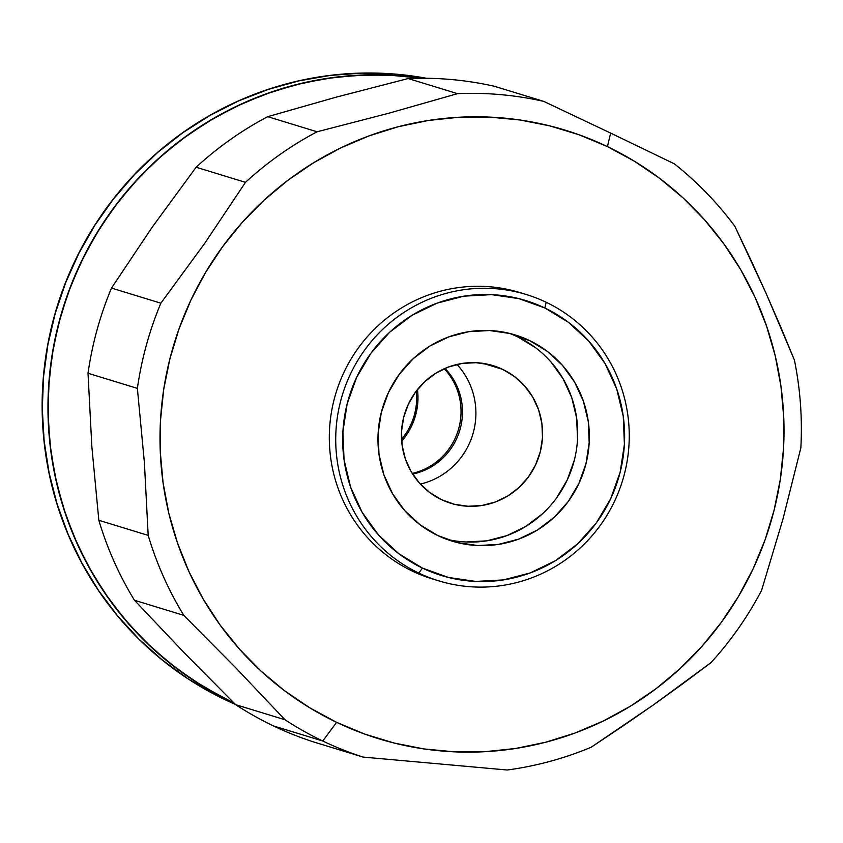 <?xml version="1.0" encoding="UTF-8"?>
<svg xmlns="http://www.w3.org/2000/svg" width="843" height="843" viewBox="0 0 843 843"><rect width="100%" height="100%" fill="white"/><g stroke="black" fill="none" stroke-linecap="round" stroke-linejoin="round"><path stroke-width="1.26" d="M215.587 694.969A329.328 322.258 -73 0 1 60.222 297.021A329.328 322.258 -73 0 1 426.463 78.273L393.512 73.952L361.858 73.078L330.224 75.364L298.928 80.791L268.274 89.316L238.537 100.844L210.033 115.28L183.015 132.467L157.757 152.246L134.48 174.427L113.436 198.8L94.806 225.123L78.789 253.153L65.522 282.616L55.143 313.217L47.735 344.671L43.393 376.684L42.15 408.929L44.015 441.11L48.968 472.912L56.966 504.019L67.935 534.146L81.76 563.008L98.315 590.3L117.43 615.79L138.937 639.215L162.625 660.354L188.252 678.994L215.587 694.969A329.328 322.258 -73 0 0 235.345 704.369L215.587 694.969M401.531 439.277A62.761 61.413 107 0 0 416.294 391.047A62.761 61.413 -73 0 1 401.531 439.277M417.475 389.519A64.985 63.583 -73 0 1 401.658 441.205A64.985 63.583 107 0 0 417.475 389.519M215.734 695.011L221.414 696.75A329.328 322.258 -73 0 1 64.279 304.112A329.328 322.258 -73 0 1 421.479 78.241A329.328 322.258 107 0 0 62.688 309.16A329.328 322.258 107 0 0 230.687 701.376L233.806 702.841A329.328 322.258 -73 0 1 221.414 696.75L215.734 695.011L235.313 704.337A329.328 322.258 107 0 1 215.734 695.011A329.328 322.258 107 0 1 60.327 297.189A329.328 322.258 107 0 1 426.358 78.262L393.66 73.994L361.995 73.12L330.372 75.406L299.075 80.833L268.411 89.358L238.685 100.886L210.181 115.322L183.163 132.509L157.894 152.288L134.627 174.469L113.584 198.843L94.953 225.165L78.936 253.195L65.67 282.658L55.28 313.259L47.882 344.713L43.541 376.726L42.298 408.971L44.163 441.152L49.115 472.955L57.113 504.061L68.072 534.199L81.897 563.05L98.452 590.353L117.577 615.833L139.084 639.257L162.762 660.396L188.4 679.036L215.734 695.011M233.806 702.841L221.414 696.75L194.08 680.775L168.442 662.134L144.764 640.996L123.257 617.571L104.132 592.092L87.577 564.789L73.752 535.937L62.793 505.8L54.795 474.693L49.842 442.891L47.977 410.71L49.221 378.465L53.562 346.452L60.959 314.997L71.349 284.397L84.616 254.934L100.633 226.904L119.263 200.581L140.307 176.208L163.574 154.027L188.843 134.248L215.861 117.061L244.365 102.625L274.091 91.097L304.755 82.572L336.051 77.145L367.674 74.858L399.34 75.733L421.479 78.241L388.981 75.101L357.295 75.259L325.746 78.578L294.629 85.027L264.238 94.542L234.881 107.04L206.83 122.393L180.36 140.444L155.723 161.034L133.162 183.964L112.888 209.001L95.09 235.914L79.959 264.439L67.619 294.302L58.209 325.219L51.802 356.895L48.472 389.013L48.241 421.268L51.117 453.365L57.082 484.967L66.06 515.79L77.977 545.537L92.709 573.914L110.117 600.648L130.043 625.485L152.288 648.183L176.64 668.52L202.857 686.307L230.687 701.376A329.328 322.258 107 0 0 233.806 702.841M526.295 294.523L519.889 292.563A149.706 146.492 107 0 0 339.571 382.532A149.706 146.492 107 0 0 412.385 571.122L418.792 573.082L422.469 568.098A143.805 140.707 -73 0 1 356.652 377.316A143.805 140.707 -73 0 1 544.841 307.98L546.19 302.279A149.706 146.492 107 0 0 350.266 374.461A149.706 146.492 107 0 0 418.792 573.082A149.706 146.492 -73 0 1 345.978 384.492A149.706 146.492 -73 0 1 526.295 294.523A149.706 146.492 -73 0 1 546.19 302.279A149.706 146.492 -73 0 1 619.004 490.868A149.706 146.492 -73 0 1 438.687 580.838A149.706 146.492 -73 0 1 418.792 573.082L412.385 571.122A149.706 146.492 -73 0 1 340.193 380.941A149.706 146.492 -73 0 1 523.082 293.585M322.785 741.018L336.589 722.325A318.254 311.415 -73 0 1 190.918 300.076A318.254 311.415 -73 0 1 607.434 146.619L610.638 133.089L543.746 101.381A340.414 333.09 107 0 0 457.538 93.657L388.707 113.257L317.084 131.782A340.414 333.09 107 0 0 245.482 182.341L204.649 243.427L160.855 303.185A340.414 333.09 107 0 0 137.377 388.381L144.395 462.586L148.189 535.389A340.414 333.09 107 0 0 183.806 615.358L236.145 668.193L284.987 719.753A340.414 333.09 107 0 0 322.785 741.018L273.427 725.918A340.414 333.09 -73 0 1 235.629 704.653L183.584 652.113L134.448 600.258A340.414 333.09 -73 0 1 98.831 520.289L91.834 446.505L88.02 373.27A340.414 333.09 -73 0 1 111.497 288.074L152.088 227.347L196.124 167.241A340.414 333.09 -73 0 1 267.716 116.671L336.146 97.177L408.181 78.547A340.414 333.09 -73 0 1 494.388 86.281A340.414 333.09 107 0 0 408.181 78.547L457.538 93.657A340.414 333.09 -73 0 1 543.746 101.381L494.388 86.281L543.746 101.381L610.638 133.089L607.434 146.619L634.326 161.182L659.669 178.368L683.199 198.031L704.685 219.96L723.947 243.964L740.776 269.802L755.012 297.221L766.519 325.967L775.202 355.746L780.955 386.294L783.737 417.306L783.526 448.476L780.302 479.519L774.116 510.131L765.012 540.005L753.094 568.867L738.468 596.433L721.271 622.44L701.682 646.634L679.869 668.794L656.065 688.689L630.48 706.139L603.377 720.965L575.01 733.041L545.642 742.24L515.568 748.479L485.073 751.682L454.461 751.84L424.008 748.942L394.018 743.01L364.787 734.105L336.589 722.325L309.687 707.762L284.344 690.575L260.824 670.912L239.328 648.984L220.076 624.979L203.247 599.141L189.001 571.723L177.494 542.976L168.811 513.197L163.057 482.649L160.275 451.637L160.497 420.467L163.711 389.424L169.907 358.812L179.001 328.939L190.918 300.076L205.544 272.51L222.742 246.504L242.331 222.31L264.144 200.149L287.948 180.254L313.533 162.804L340.635 147.978L369.013 135.902L398.37 126.703L428.444 120.465L458.94 117.261L489.551 117.103L520.005 120.001L549.994 125.934L579.225 134.838L607.434 146.619A318.254 311.415 -73 0 1 753.094 568.867A318.254 311.415 -73 0 1 336.589 722.325L322.785 741.018A340.414 333.09 -73 0 1 284.987 719.753L235.629 704.653A340.414 333.09 107 0 0 273.427 725.918A340.414 333.09 107 0 0 313.68 741.966L363.038 757.077A340.414 333.09 -73 0 1 322.785 741.018A340.414 333.09 107 0 0 363.038 757.077L507.254 770.007A340.414 333.09 107 0 0 591.217 747.214A340.414 333.09 -73 0 1 507.254 770.007L363.038 757.077L313.68 741.966A340.414 333.09 -73 0 1 273.427 725.918L322.785 741.018M529.53 340.53A107.809 105.491 -73 0 1 581.965 476.337A107.809 105.491 -73 0 1 452.111 541.122A107.809 105.491 -73 0 1 437.78 535.547L457.243 542.555L477.707 545.547L498.413 544.399L518.55 539.172L537.339 530.057L554.072 517.412L568.098 501.711L578.867 483.566L585.99 463.661L589.183 442.786L588.309 421.721L583.419 401.279L574.694 382.258L562.471 365.377L547.223 351.289L529.53 340.53L510.068 333.522L489.604 330.53L468.898 331.668L448.761 336.894L429.972 346.009L413.239 358.665L399.213 374.366L388.433 392.511L381.321 412.406L378.128 433.291L379.002 454.356L383.892 474.788L392.617 493.819L404.83 510.7L420.088 524.789L437.78 535.547A107.809 105.491 -73 0 1 385.346 399.74A107.809 105.491 -73 0 1 515.199 334.945A107.809 105.491 -73 0 1 529.53 340.53L517.876 336.968L529.53 340.53M446.337 539.172A107.809 105.491 107 0 0 571.396 469.846A107.809 105.491 107 0 0 517.876 336.968L535.579 347.716M444.988 368.423A62.761 61.413 -73 0 1 459.677 430.699A62.761 61.413 -73 0 1 412.649 474.093A62.761 61.413 107 0 0 459.677 430.699A62.761 61.413 107 0 0 444.988 368.423M412.227 473.418A62.761 61.413 107 0 0 458.234 430.257A62.761 61.413 107 0 0 444.261 368.739A62.761 61.413 107 0 1 458.234 430.257A62.761 61.413 107 0 1 412.227 473.418M456.969 364.45A71.992 70.443 -73 0 1 472.691 434.682A71.992 70.443 -73 0 1 420.362 484.093A71.992 70.443 107 0 0 472.691 434.682A71.992 70.443 107 0 0 456.969 364.45M502.639 369.35A71.992 70.443 -73 0 1 537.655 460.046A71.992 70.443 -73 0 1 450.942 503.313A71.992 70.443 -73 0 1 441.374 499.583L454.366 504.272L468.034 506.264L481.859 505.505L495.305 502.017L507.855 495.926L519.035 487.475L528.392 476.99L535.59 464.872L540.352 451.585L542.481 437.643L541.901 423.576L538.635 409.93L532.808 397.222L524.641 385.946L514.462 376.536L502.639 369.35L489.646 364.671L475.979 362.68L462.154 363.438L448.708 366.926L436.158 373.017L424.988 381.468L415.62 391.953L408.423 404.071L403.66 417.359L401.542 431.3L402.122 445.367L405.378 459.014L411.205 471.722L419.371 482.997L429.551 492.407L441.374 499.583A71.992 70.443 -73 0 1 406.358 408.897A71.992 70.443 -73 0 1 493.071 365.63A71.992 70.443 -73 0 1 502.639 369.35L483.06 363.365L502.639 369.35M196.124 167.241L245.482 182.341A340.414 333.09 -73 0 1 317.084 131.782L267.716 116.671A340.414 333.09 107 0 0 196.124 167.241L245.482 182.341L204.649 243.427L160.855 303.185L111.497 288.074A340.414 333.09 107 0 0 88.02 373.27L137.377 388.381A340.414 333.09 -73 0 1 160.855 303.185L111.497 288.074L152.088 227.347L196.124 167.241M761.577 590.395A340.414 333.09 -73 0 1 710.986 662.63A340.414 333.09 107 0 0 761.577 590.395L782.873 519.414L800.85 447.875A340.414 333.09 107 0 0 794.391 359.993A340.414 333.09 -73 0 1 800.85 447.875L782.873 519.414L761.577 590.395M674.316 163.816A340.414 333.09 -73 0 1 734.801 226.219A340.414 333.09 107 0 0 674.316 163.816L610.638 133.089L674.316 163.816M134.448 600.258L183.806 615.358A340.414 333.09 -73 0 1 148.189 535.389L98.831 520.289A340.414 333.09 107 0 0 134.448 600.258L183.806 615.358L236.145 668.193L284.987 719.753L235.629 704.653L183.584 652.113L134.448 600.258M550.827 361.805L563.05 378.686L571.775 397.717L576.665 418.149L577.529 439.214M574.346 460.099L567.223 479.994L556.443 498.15M542.418 513.851L525.695 526.496L506.896 535.611L486.759 540.837L466.063 541.975M435.494 579.815A149.706 146.492 -73 0 1 412.385 571.122A149.706 146.492 107 0 0 432.28 578.878L438.687 580.838M422.469 568.098L398.865 553.756L378.518 534.957L362.216 512.439L350.583 487.064L344.06 459.804L342.901 431.711L347.147 403.85L356.652 377.316L371.025 353.101L389.729 332.163L412.048 315.293L437.117 303.132L463.977 296.156L491.585 294.639L518.888 298.622L544.841 307.98L568.445 322.321L588.793 341.109L605.095 363.628L616.728 389.002L623.251 416.273L624.41 444.366L620.153 472.217L610.659 498.761L596.286 522.966L577.581 543.914L555.263 560.785L530.194 572.945L503.334 579.91L475.726 581.438L448.423 577.444L422.469 568.098L418.792 573.082A149.706 146.492 107 0 0 614.716 500.9A149.706 146.492 107 0 0 546.19 302.279L544.841 307.98A143.805 140.707 -73 0 1 610.659 498.761A143.805 140.707 -73 0 1 422.469 568.098M517.876 336.968A107.809 105.491 107 0 0 509.33 333.333M750.797 259.802L734.801 226.219L766.108 293.396L750.797 259.802M780.723 326.979L766.108 293.396L794.391 359.993L780.723 326.979M682.44 684L710.986 662.63L652.872 705.285L682.44 684M622.292 726.476L652.872 705.285L591.217 747.214L622.292 726.476M98.831 520.289L91.834 446.505L88.02 373.27L137.377 388.381L144.395 462.586L148.189 535.389L98.831 520.289M267.716 116.671L336.146 97.177L408.181 78.547L457.538 93.657L388.707 113.257L317.084 131.782L267.716 116.671"/></g></svg>
